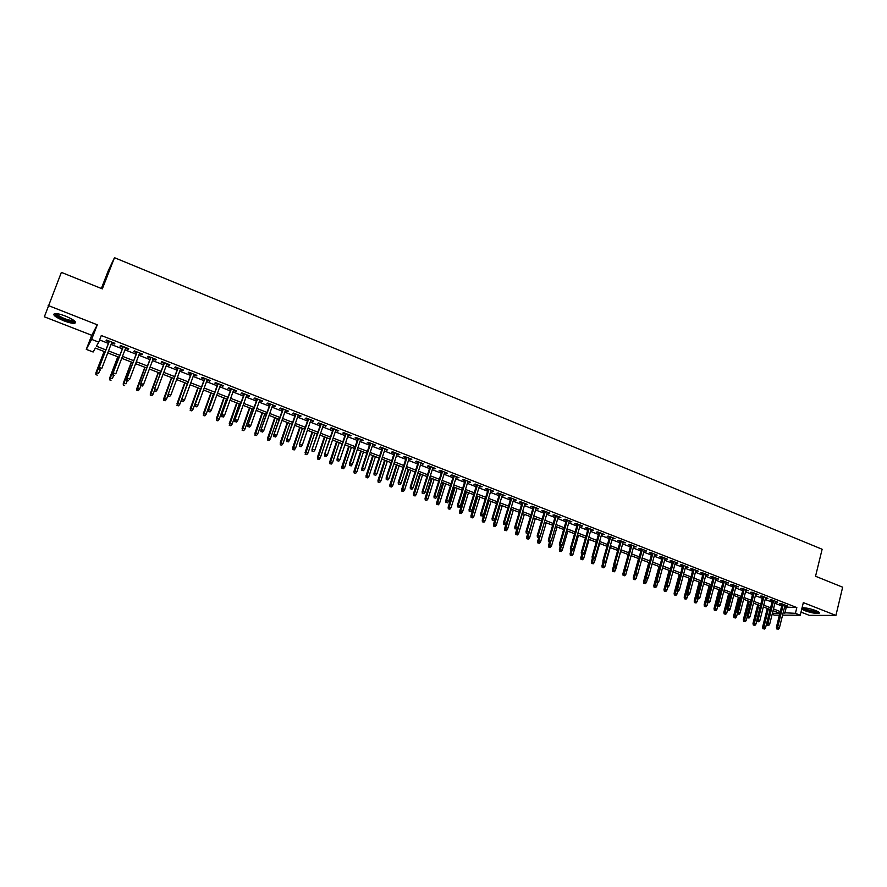 <?xml version="1.0" encoding="UTF-8"?>
<svg xmlns="http://www.w3.org/2000/svg" width="887" height="887" viewBox="0 0 887 887"><rect width="100%" height="100%" fill="white"/><g stroke="black" fill="none" stroke-linecap="round" stroke-linejoin="round"><path stroke-width="1.33" d="M63.731 320.772C68.709 322.657 72.357 323.5 74.685 323.289C77.025 322.158 73.998 319.775 65.616 316.138C60.626 314.242 56.956 313.388 54.617 313.588C52.311 314.763 55.338 317.158 63.731 320.772M801.726 609.147L804.731 610.633C810.962 612.806 815.718 613.704 818.989 613.327C820.098 612.828 819.045 611.919 815.84 610.6C810.252 608.615 805.662 607.684 802.059 607.795M105.154 351.895L95.352 348.092L93.135 352.006L86.283 349.367L91.638 339.377L98.745 342.138L96.417 346.229L105.908 349.91M101.351 288.486L108.369 270.513L114.49 257.696L102.315 288.874L61.369 272.376L44.35 316.803L91.749 335.297L86.283 349.367M801.005 612.108L809.288 615.345L835.92 615.423L803.334 602.606L800.251 615.212L782.567 615.157M779.396 615.157L774.384 615.134L772.156 614.281M114.49 257.696L822.127 549.253L815.541 576.262L842.65 587.194L835.92 615.423M111.629 342.881L114.434 343.979L114.855 343.302L106.473 340.02L106.063 340.708L109.012 341.861M125.544 348.314L128.305 349.389L128.759 348.724L120.432 345.475L119.989 346.152L122.927 347.294M139.37 353.713L142.075 354.767L142.574 354.124L134.303 350.886L133.826 351.551L136.742 352.682M153.096 359.069L155.757 360.111L156.278 359.479L148.062 356.264L147.564 356.907L150.468 358.038M166.734 364.391L169.339 365.411L169.894 364.79L161.733 361.608L161.201 362.229L164.095 363.36M180.272 369.679L182.833 370.677L183.421 370.079L175.316 366.908L174.75 367.517L177.622 368.648M193.721 374.924L196.227 375.911L196.847 375.323L188.798 372.174L188.199 372.773L191.06 373.893M207.081 380.135L209.532 381.1L210.186 380.523L202.192 377.407L201.56 377.984L204.409 379.104M220.342 385.313L222.748 386.255L223.435 385.701L215.497 382.596L214.831 383.162L217.659 384.271M233.514 390.457L235.875 391.378L236.585 390.834L228.702 387.763L228.014 388.306L230.831 389.415M246.597 395.569L248.914 396.467L249.657 395.946L241.829 392.886L241.098 393.418L243.903 394.515M259.592 400.636L261.865 401.523L262.641 401.013L254.857 397.975L254.103 398.496L256.897 399.582M272.497 405.681L274.726 406.545L275.524 406.046L267.807 403.031L267.02 403.541L269.792 404.627M285.326 410.681L287.51 411.535L288.33 411.047L280.658 408.053L279.849 408.541L282.609 409.628M298.054 415.648L300.194 416.491L301.048 416.014L293.431 413.043L292.588 413.519L295.338 414.595M310.705 420.593L312.801 421.414L313.688 420.948L306.115 417.988L305.25 418.464L307.989 419.529M323.278 425.494L326.239 425.849L318.721 422.911L317.823 423.365L320.551 424.429M335.763 430.372L338.701 430.716L331.239 427.8L330.319 428.244L333.024 429.297M348.159 435.207L351.097 435.561L343.668 432.656L342.726 433.089L345.42 434.142M360.477 440.019L363.393 440.362L356.02 437.479L355.055 437.901L357.738 438.943M372.717 444.797L375.622 445.141L368.293 442.28L367.296 442.68L369.968 443.722M384.88 449.543L387.763 449.875L380.49 447.037L379.459 447.425L382.12 448.467M396.955 454.255L399.826 454.587L392.597 451.771L391.555 452.148L394.194 453.179M408.962 458.945L411.812 459.278L404.627 456.472L403.563 456.838L406.191 457.858M420.881 463.591L423.72 463.923L416.591 461.14L415.493 461.495L418.11 462.515M432.734 468.214L435.55 468.547L428.465 465.775L427.346 466.118L429.951 467.139M444.498 472.815L447.314 473.137L440.262 470.387L439.12 470.709L441.715 471.729M456.195 477.383L458.989 477.694L451.993 474.966L450.829 475.277L453.401 476.286M467.815 481.918L470.598 482.229L463.646 479.512L462.449 479.823L465.021 480.821M479.357 486.42L482.129 486.73L475.221 484.036L474.002 484.335L476.563 485.333M490.833 490.899L493.593 491.21L486.719 488.526L485.488 488.815L488.027 489.801M502.23 495.345L504.98 495.656L498.15 492.995L496.897 493.261L499.425 494.259M513.562 499.769L516.289 500.08L509.515 497.43L508.229 497.685L510.746 498.671M524.816 504.16L527.532 504.47L520.791 501.831L519.494 502.086L522 503.062M536.003 508.528L538.708 508.828L532.012 506.211L530.692 506.455L533.187 507.431M547.124 512.874L549.807 513.163L543.154 510.568L541.813 510.801L544.296 511.766M558.167 517.188L560.839 517.476L554.231 514.892L552.867 515.114L555.34 516.079M569.155 521.467L571.816 521.756L565.241 519.194L563.855 519.405L566.316 520.359M580.065 525.725L582.704 526.013L576.173 523.463L574.776 523.663L577.226 524.616M590.908 529.96L593.536 530.249L587.05 527.71L585.62 527.898L588.07 528.852M601.685 534.162L604.302 534.451L597.849 531.934L596.408 532.111L598.836 533.054M612.396 538.342L615.001 538.631L608.593 536.125L607.129 536.291L609.546 537.234M623.04 542.5L625.634 542.777L619.259 540.294L617.773 540.449L620.19 541.392M633.617 546.636L636.201 546.902L629.87 544.43L628.362 544.585L630.768 545.516M644.128 550.738L646.701 551.004L640.414 548.554L638.884 548.687L641.279 549.618M654.584 554.818L657.145 555.085L650.892 552.645L649.351 552.767L651.723 553.699M664.973 558.877L667.523 559.143L661.303 556.703L659.751 556.825L662.112 557.757M675.295 562.901L677.834 563.167L671.659 560.75L670.084 560.861L672.435 561.781M685.562 566.904L688.09 567.17L681.948 564.775L680.351 564.875L682.702 565.795M695.763 570.895L698.28 571.15L692.17 568.767L690.563 568.855L692.902 569.776M705.908 574.854L708.414 575.109L702.338 572.736L700.708 572.825L703.036 573.734M715.986 578.79L718.481 579.034L712.449 576.683L710.797 576.761L713.115 577.659M726.009 582.692L728.493 582.947L722.495 580.608L720.832 580.675L723.138 581.573M735.977 586.584L738.439 586.839L732.474 584.511L730.799 584.566L733.094 585.464M745.878 590.454L748.329 590.698L742.408 588.38L740.712 588.436L742.996 589.323M755.724 594.29L758.163 594.534L752.276 592.239L750.568 592.283L752.841 593.17M765.514 598.115L767.942 598.359L762.088 596.064L760.359 596.108L762.632 596.984M775.249 601.918L777.666 602.151L771.834 599.878L770.104 599.9L772.355 600.787M784.585 607.03L796.836 607.584L101.306 335.519L98.745 342.138M99.588 339.954L108.425 343.402M111.03 344.411L122.339 348.824M124.967 349.844L136.166 354.212M138.793 355.243L149.892 359.568M152.531 360.599L163.518 364.879M166.168 365.91L177.056 370.156M179.717 371.187L190.505 375.401M193.166 376.443L203.855 380.612M206.527 381.643L217.115 385.778M219.799 386.821L230.287 390.912M232.971 391.954L243.371 396.012M246.065 397.066L256.365 401.079M259.059 402.133L269.271 406.113M271.976 407.166L282.088 411.113M284.805 412.167L294.828 416.07M297.544 417.134L307.479 421.003M310.206 422.068L320.041 425.904M322.779 426.969L332.525 430.772M335.264 431.836L344.921 435.606M347.671 436.681L357.239 440.407M359.989 441.482L369.48 445.185M372.241 446.261L381.643 449.92M384.404 450.995L393.717 454.632M396.489 455.707L405.725 459.311M408.486 460.386L417.644 463.956M420.416 465.043L429.485 468.58M432.268 469.666L441.26 473.17M444.043 474.257L452.958 477.727M455.741 478.814L464.577 482.262M467.371 483.348L476.119 486.763M478.925 487.85L487.595 491.232M490.4 492.329L498.993 495.678M501.798 496.775L510.324 500.091M513.13 501.188L521.578 504.481M524.394 505.579L532.765 508.839M535.582 509.947L543.886 513.174M546.702 514.283L554.929 517.487M557.757 518.585L565.906 521.767M568.744 522.875L576.816 526.024M579.654 527.122L587.671 530.249M590.509 531.357L598.448 534.451M601.286 535.56L609.158 538.631M611.997 539.74L619.802 542.777M622.652 543.886L630.38 546.902M633.229 548.011L640.902 551.004M643.751 552.113L651.346 555.074M654.207 556.193L661.735 559.132M664.596 560.24L672.069 563.156M674.929 564.276L682.336 567.159M685.196 568.279L692.536 571.139M695.408 572.259L702.681 575.086M705.553 576.206L712.76 579.023M715.632 580.142L722.783 582.925M725.666 584.056L732.751 586.817M735.633 587.937L742.652 590.675M745.535 591.795L752.498 594.512M755.38 595.643L762.288 598.337M765.171 599.457L772.023 602.129M774.905 603.249L781.702 605.899M784.917 605.688L787.323 605.932L781.536 603.67L779.784 603.681L782.035 604.557M91.749 335.297L97.304 324.808L48.153 305.472M97.304 324.808L91.638 339.377M796.836 607.584L795.417 613.327L800.251 615.212M772.4 613.316L779.85 613.327L773.054 610.666M762.909 628.65L764.539 629.027L762.909 628.65L762.62 627.031L765.559 627.708L770.116 609.524L763.308 606.885M760.414 605.766L753.495 603.082M750.613 601.963L743.628 599.268M740.745 598.148L733.704 595.421M730.821 594.301L723.714 591.551M720.832 590.432L713.669 587.66M710.797 586.54L703.568 583.746M700.697 582.626L693.401 579.799M690.529 578.69L683.178 575.84M680.307 574.732L672.889 571.86M670.018 570.74L662.534 567.846M659.673 566.738L652.122 563.81M649.262 562.702L641.645 559.752M638.784 558.644L631.112 555.672M628.251 554.563L620.501 551.559M617.651 550.45L609.835 547.423M606.985 546.325L599.102 543.265M596.252 542.168L588.292 539.085M585.453 537.977L577.426 534.872M574.588 533.763L566.494 530.637M563.655 529.528L555.484 526.368M552.645 525.27L544.407 522.077M541.58 520.979L533.264 517.764M530.437 516.666L522.055 513.418M519.228 512.32L510.768 509.038M507.952 507.952L499.414 504.648M496.598 503.55L487.983 500.213M485.167 499.126L476.485 495.755M473.68 494.669L464.91 491.276M462.105 490.189L453.257 486.763M450.463 485.677L441.526 482.218M438.743 481.142L429.729 477.649M426.946 476.563L417.855 473.048M415.072 471.973L405.902 468.414M403.119 467.338L393.872 463.757M391.1 462.681L381.754 459.056M378.993 457.991L369.569 454.332M366.808 453.268L357.295 449.587M354.545 448.512L344.943 444.797M342.194 443.733L332.514 439.985M329.764 438.921L319.996 435.129M317.258 434.076L307.401 430.25M304.662 429.186L294.717 425.339M291.989 424.274L281.944 420.383M279.228 419.329L269.083 415.404M266.377 414.351L256.143 410.393M253.438 409.339L243.116 405.348M240.41 404.295L229.988 400.259M227.305 399.217L216.783 395.147M214.1 394.105L203.489 389.992M200.806 388.95L190.095 384.803M187.423 383.772L176.613 379.581M173.952 378.549L163.031 374.314M160.381 373.294L149.36 369.025M146.721 367.994L135.589 363.681M132.961 362.661L121.73 358.315M119.102 357.295L107.77 352.904M783.177 612.695L795.417 613.327M108.524 350.93L119.856 355.321M122.484 356.341L133.704 360.699M136.332 361.719L147.453 366.032M150.103 367.063L161.112 371.331M163.762 372.363L174.672 376.598M177.333 377.629L188.144 381.82M190.805 382.851L201.515 387.009M204.187 388.051L214.809 392.165M217.481 393.207L228.003 397.287M230.687 398.33L241.109 402.365M243.803 403.419L254.125 407.421M256.82 408.475L267.054 412.433M269.759 413.486L279.893 417.422M282.609 418.476L292.643 422.367M295.371 423.432L305.316 427.29M308.044 428.343L317.912 432.169M320.639 433.233L330.407 437.025M333.157 438.089L342.837 441.837M345.575 442.912L355.177 446.627M357.927 447.702L367.429 451.383M370.189 452.459L379.614 456.106M382.375 457.182L391.71 460.808M394.482 461.883L403.729 465.475M406.501 466.551L415.67 470.099M418.453 471.185L427.534 474.711M430.317 475.787L439.331 479.279M442.114 480.366L451.039 483.825M453.834 484.912L462.681 488.349M465.475 489.424L474.246 492.828M477.051 493.915L485.732 497.285M488.549 498.383L497.152 501.72M499.969 502.807L508.506 506.122M511.322 507.22L519.771 510.502M522.598 511.588L530.98 514.848M533.808 515.946L542.112 519.161M544.94 520.259L553.178 523.463M556.016 524.561L564.176 527.721M567.015 528.829L575.109 531.967M577.947 533.065L585.963 536.18M588.813 537.278L596.763 540.371M599.601 541.469L607.484 544.529M610.334 545.638L618.15 548.665M621 549.774L628.75 552.778M631.599 553.887L639.283 556.87M642.144 557.978L649.75 560.928M652.61 562.036L660.15 564.964M663.021 566.072L670.494 568.977M673.366 570.086L680.772 572.969M683.644 574.077L690.995 576.927M693.867 578.047L701.151 580.874M704.034 581.994L711.252 584.788M714.135 585.908L721.286 588.691M724.169 589.8L731.265 592.56M734.148 593.68L741.188 596.408M744.071 597.528L751.045 600.233M753.939 601.353L760.846 604.036M763.74 605.156L770.592 607.817M773.486 608.937L780.283 611.575M786.192 607.65L784.784 613.327M785.727 605.3L785.56 605.943M776.081 601.53L775.914 602.173M766.368 597.738L766.213 598.392M756.611 593.935L756.445 594.578M746.799 590.099L746.632 590.742M736.92 586.24L736.753 586.895M726.985 582.36L726.819 583.014M716.995 578.457L716.829 579.111M706.95 574.532L706.773 575.186M696.838 570.585L696.661 571.239M686.66 566.616L686.483 567.27M676.426 562.613L676.249 563.278M666.137 558.599L665.949 559.253M655.77 554.552L655.593 555.207M645.359 550.483L645.171 551.137M634.87 546.381L634.693 547.046M624.326 542.267L624.138 542.933M613.715 538.121L613.527 538.786M603.038 533.952L602.85 534.617M592.294 529.761L592.106 530.426M581.484 525.536L581.295 526.213M570.607 521.29L570.408 521.966M559.664 517.01L559.464 517.686M548.654 512.719L548.454 513.385M537.566 508.384L537.367 509.06M526.423 504.027L526.224 504.714M515.203 499.647L514.992 500.335M503.916 495.245L503.705 495.922M492.551 490.799L492.34 491.487M481.109 486.342L480.898 487.018M469.6 481.841L469.389 482.528M458.025 477.317L457.814 478.004M446.372 472.771L446.15 473.458M434.641 468.192L434.419 468.879M422.833 463.579L422.611 464.267M410.947 458.934L410.725 459.632M398.995 454.266L398.762 454.964M386.954 449.565L386.721 450.263M374.835 444.83L374.602 445.529M362.639 440.063L362.406 440.772M350.365 435.273L350.132 435.983M338.014 430.45L337.77 431.149M325.573 425.594L325.329 426.292M313.044 420.704L312.801 421.414M300.438 415.781L300.194 416.491M287.754 410.825L287.51 411.535M274.981 405.836L274.726 406.545M262.12 400.813L261.865 401.523M249.169 395.757L248.914 396.467M236.13 390.657L235.875 391.378M223.014 385.535L222.748 386.255M209.798 380.379L209.532 381.1M196.493 375.179L196.227 375.911M183.099 369.946L182.833 370.677M169.605 364.679L169.339 365.411M156.023 359.379L155.757 360.111M142.352 354.035L142.075 354.767M128.582 348.658L128.305 349.389M114.711 343.247L114.434 343.979M782.19 603.925L776.391 627.264L777.655 627.286L783.343 604.369M777.389 628.927L778.354 629.304L777.389 628.927L777.655 627.286L779.396 627.952L785.073 605.045M776.391 627.264L776.679 628.916M778.354 629.304L779.396 627.952M763.585 628.661L768.397 608.859M762.62 627.031L767.288 608.427M765.559 627.708L764.539 629.027M818.402 611.819C816.306 612.595 812.071 611.897 805.684 609.746L802.524 607.75M803.489 607.761L806.172 609.181C811.073 610.899 814.865 611.62 817.537 611.343M801.959 608.227L804.975 609.746C811.173 611.908 815.896 612.795 819.144 612.407L819.178 612.396M74.63 320.994L74.464 321.338C73.2 323.001 59.895 318.477 56.424 315.207L55.604 313.543M56.48 313.61L57.322 314.719C62.711 318.333 68.066 320.307 73.366 320.65L73.954 320.451M55.149 314.874C61.846 319.353 68.465 321.804 75.029 322.225L75.572 322.081M772.522 600.144L766.656 623.539L767.909 623.561L773.652 600.588M767.643 625.202L768.63 625.579L767.643 625.202L767.909 623.561L769.672 624.226L775.404 601.275M766.656 623.539L766.956 625.191M768.63 625.579L769.672 624.226M762.787 596.341L756.877 619.791L758.119 619.802L763.918 596.785M757.853 621.454L758.84 621.831L757.853 621.454L758.119 619.802L759.882 620.479L765.681 597.472M756.877 619.791L757.165 621.454M758.84 621.831L759.882 620.479M753.008 592.527L747.031 616.033L748.262 616.033L754.127 592.959M747.996 617.696L748.994 618.073L747.996 617.696L748.262 616.033L750.036 616.709L755.89 593.647M747.031 616.033L747.32 617.685M748.994 618.073L750.036 616.709M743.162 588.68L737.13 612.241L738.35 612.241L744.271 589.112M738.095 613.904L739.082 614.281L738.095 613.904L738.35 612.241L740.135 612.917L746.045 589.8M737.13 612.241L737.419 613.904M739.082 614.281L740.135 612.917M753.296 624.991L754.926 625.368L753.296 624.991L753.008 623.361L755.957 624.038L756.944 620.157M753.961 625.002L758.828 605.156M753.008 623.361L757.72 604.723M755.957 624.038L754.926 625.368M743.628 621.31L745.268 621.687L743.628 621.31L743.35 619.68L746.3 620.357L747.176 616.875M744.293 621.321L749.205 601.419M743.35 619.68L748.107 600.998M746.3 620.357L745.268 621.687M733.904 617.607L735.545 617.984L733.904 617.607L733.638 615.977L736.576 616.653L737.363 613.593M734.569 617.607L739.514 597.672M733.638 615.977L738.439 597.25M736.576 616.653L735.545 617.984M724.125 613.882L725.766 614.259L724.125 613.882L723.859 612.252L726.797 612.917L727.528 610.123M724.779 613.882L729.779 593.891M723.859 612.252L728.715 593.481M726.797 612.917L725.766 614.259M733.261 584.81L727.174 608.427L728.382 608.415L734.358 585.243M728.116 610.09L729.114 610.467L728.116 610.09L728.382 608.415L730.178 609.103L736.143 585.941M727.174 608.427L727.451 610.09M729.114 610.467L730.178 609.103M714.29 610.134L715.931 610.511L714.29 610.134L714.035 608.504L716.973 609.169L717.705 606.364M714.944 610.134L719.978 590.099M714.035 608.504L718.925 589.689M716.973 609.169L715.931 610.511M723.304 580.93L717.151 604.59L718.348 604.579L724.38 581.34M718.093 606.253L719.091 606.641L718.093 606.253L718.348 604.579L720.155 605.267L726.187 582.049M717.151 604.59L717.428 606.253M719.091 606.641L720.155 605.267M704.4 606.375L706.041 606.741L704.4 606.375L704.145 604.734L707.083 605.4L707.815 602.583M705.043 606.364L710.121 586.285M704.145 604.734L709.09 585.875M707.083 605.4L706.041 606.741M713.292 577.016L707.072 600.732L708.258 600.71L714.357 577.426M708.003 602.395L709.012 602.783L708.003 602.395L708.258 600.71L710.077 601.408L716.164 578.136M707.072 600.732L707.349 602.406M709.012 602.783L710.077 601.408M694.454 602.583L696.084 602.949L694.454 602.583L694.199 600.942L697.138 601.608L697.881 598.78M695.086 602.572L700.22 582.437M694.199 600.942L699.189 582.049M697.138 601.608L696.084 602.949M703.214 573.08L696.938 596.851L698.102 596.829L704.256 573.49M697.847 598.514L698.867 598.902L697.847 598.514L698.102 596.829L699.943 597.528L706.085 574.199M696.938 596.851L697.204 598.525M698.867 598.902L699.943 597.528M684.442 598.769L686.072 599.135L684.442 598.769L684.187 597.128L687.126 597.794L687.88 594.955M685.074 598.758L690.241 578.579M684.187 597.128L689.232 578.191M687.126 597.794L686.072 599.135M693.08 569.121L686.738 592.948L687.891 592.915L694.111 569.521M687.636 594.612L688.667 595L687.636 594.612L687.891 592.915L689.742 593.625L695.94 570.241M686.738 592.948L686.993 594.623M688.667 595L689.742 593.625M674.375 594.933L676.005 595.299L674.375 594.933L674.131 593.281L677.058 593.946L677.823 591.086M674.996 594.922L680.218 574.698M674.131 593.281L679.22 574.31M677.058 593.946L676.005 595.299M682.879 565.13L676.482 589.012L677.624 588.979L683.899 565.529M677.369 590.675L678.4 591.075L677.369 590.675L677.624 588.979L679.475 589.689L685.74 566.25M676.482 589.012L676.737 590.698M678.4 591.075L679.475 589.689M664.252 591.075L665.882 591.441L664.252 591.075L663.997 589.423L666.935 590.088L667.734 587.139M664.862 591.052L666.192 585.353M663.997 589.423L669.142 570.408M666.935 590.088L665.882 591.441M672.612 561.127L666.148 585.065L667.29 585.021L673.621 561.515M667.035 586.728L668.066 587.127L667.035 586.728L667.29 585.021L669.153 585.742L675.473 562.247M666.148 585.065L666.403 586.75M668.066 587.127L669.153 585.742M654.063 587.194L655.693 587.56L654.063 587.194L653.819 585.542L656.757 586.196L657.577 583.147M654.673 587.172L655.892 581.905M653.819 585.542L659.008 566.471M656.757 586.196L655.693 587.56M662.29 557.091L655.77 581.085L656.89 581.04L663.288 557.479M656.635 582.748L657.677 583.147L656.635 582.748L656.89 581.04L658.764 581.761L665.15 558.211M655.77 581.085L656.014 582.781M657.677 583.147L658.764 581.761M643.807 583.291L645.437 583.657L643.807 583.291L643.574 581.639L646.501 582.293L647.443 578.867M644.417 583.269L645.514 578.446M643.574 581.639L648.807 562.524M646.501 582.293L645.437 583.657M651.912 553.044L645.315 577.093L646.423 577.038L652.887 553.421M646.179 578.745L647.222 579.156L646.179 578.745L646.423 577.038L648.308 577.759L654.761 554.153M645.315 577.093L645.559 578.779M647.222 579.156L648.308 577.759M633.506 579.366L635.125 579.732L633.506 579.366L633.274 577.703L636.201 578.357L637.298 574.366M634.094 579.333L635.125 574.787M633.274 577.703L638.562 558.555M636.201 578.357L635.125 579.732M641.456 548.964L634.804 573.069L635.901 573.002L642.432 549.341M635.646 574.721L636.711 575.131L635.646 574.721L635.901 573.002L637.797 573.734L644.317 550.073M634.804 573.069L635.048 574.754M636.711 575.131L637.797 573.734M623.129 575.419L624.758 575.785L623.129 575.419L622.907 573.756L625.834 574.41L627.098 569.831M623.716 575.386L624.758 570.818M622.907 573.756L628.24 554.552M625.834 574.41L624.758 575.785M630.945 544.851L624.226 569.022L625.313 568.944L631.899 545.228M625.058 570.674L626.122 571.084L625.058 570.674L625.313 568.944L627.22 569.676L633.806 545.971M624.226 569.022L624.459 570.707M626.122 571.084L627.22 569.676M612.695 571.439L614.325 571.805L612.695 571.439L612.473 569.776L615.401 570.43L620.656 551.614M613.272 571.405L614.314 566.837M612.473 569.776L613.66 565.518M615.401 570.43L614.325 571.805M620.379 540.726L613.593 564.941L614.658 564.864L621.31 541.092M614.403 566.605L615.478 567.004L614.403 566.605L614.658 564.864L616.576 565.607L623.217 541.835M613.593 564.941L613.815 566.638M615.478 567.004L616.576 565.607M602.195 567.447L603.825 567.802L602.195 567.447L601.985 565.773L604.901 566.427L610.212 547.578M602.772 567.403L603.825 562.824M601.985 565.773L603.038 562.025M604.901 566.427L603.825 567.802M609.735 536.568L602.883 560.839L603.936 560.761L610.655 536.934M603.692 562.502L604.768 562.912L603.692 562.502L603.936 560.761L605.865 561.504L612.584 537.677M602.883 560.839L603.105 562.546M604.768 562.912L605.865 561.504M591.64 563.422L593.259 563.788L591.64 563.422L591.429 561.748L594.345 562.402L599.712 543.498M592.206 563.378L593.259 558.777M591.429 561.748L592.361 558.444L593.98 558.788L592.328 558.422L592.106 556.714L599.024 532.388M594.345 562.402L593.259 563.788M592.106 556.714L593.148 556.626L599.934 532.743M592.904 558.378L593.148 556.626L595.088 557.38L601.874 533.497M593.98 558.788L595.088 557.38M581.018 559.375L582.637 559.73L581.018 559.375L580.808 557.701L583.724 558.344L589.134 539.407M581.573 559.331L582.648 554.685M580.808 557.701L581.75 554.386M583.724 558.344L582.637 559.73M588.258 528.186L581.262 552.568L582.293 552.468L589.145 528.53M582.049 554.22L583.136 554.641L582.049 554.22L582.293 552.468L584.245 553.222L591.097 529.295M581.262 552.568L581.484 554.275M583.136 554.641L584.245 553.222M570.33 555.306L571.949 555.661L570.33 555.306L570.119 553.621L573.035 554.264L578.501 535.282M570.873 555.251L571.982 550.494M570.119 553.621L571.084 550.295M573.035 554.264L571.949 555.661M577.415 523.951L570.363 548.399L571.372 548.288L578.291 524.295M571.128 550.051L572.226 550.472L571.128 550.051L571.372 548.288L573.335 549.042L580.253 525.06M570.363 548.399L570.574 550.106M572.226 550.472L573.335 549.042M559.575 551.204L561.194 551.57L559.575 551.204L559.364 549.53L562.28 550.173L567.802 531.147M560.107 551.16L561.271 546.237M559.364 549.53L560.34 546.192M562.28 550.173L561.194 551.57M566.516 519.693L559.387 544.197L560.373 544.086L567.37 520.026M560.14 545.849L561.238 546.27L560.14 545.849L560.373 544.086L562.358 544.84L569.343 520.791M559.387 544.197L559.586 545.904M561.238 546.27L562.358 544.84M548.754 547.091L550.372 547.445L548.754 547.091L548.554 545.405L551.47 546.037L557.047 526.967M549.286 547.035L550.627 541.491M548.554 545.405L549.53 542.057M551.47 546.037L550.372 547.445M555.539 515.402L548.343 539.961L549.319 539.85L556.382 515.735M549.086 541.613L550.195 542.046L549.086 541.613L549.319 539.85L551.315 540.615L558.366 516.511M548.343 539.961L548.543 541.68M550.195 542.046L551.315 540.615M537.866 542.944L539.484 543.299L537.866 542.944L537.677 541.258L540.582 541.89L546.215 522.776M538.387 542.877L539.928 536.702M537.677 541.258L538.675 537.844M540.582 541.89L539.484 543.299M544.496 511.089L537.223 535.715L538.187 535.582L545.328 511.411M537.954 537.367L539.074 537.788L537.954 537.367L538.187 535.582L540.205 536.358L547.323 512.198M537.223 535.715L537.422 537.433M539.074 537.788L540.205 536.358M526.911 538.775L528.53 539.119L526.911 538.775L526.723 537.078L529.628 537.71L535.316 518.551M527.421 538.708L533.342 517.786M526.723 537.078L527.776 533.519M529.628 537.71L528.53 539.119M533.386 506.754L526.046 531.424L526.989 531.291L534.196 507.065M526.756 533.076L527.887 533.508L526.756 533.076L526.989 531.291L529.018 532.067L536.203 507.852M526.046 531.424L526.235 533.154M527.887 533.508L529.018 532.067M515.89 534.573L517.498 534.928L515.89 534.573L515.702 532.876L518.618 533.508L524.35 514.305M516.4 534.506L522.365 513.54M515.702 532.876L516.921 528.829M518.618 533.508L517.498 534.928M522.21 502.386L514.793 527.122L515.724 526.978L522.997 502.696M515.491 528.774L516.622 529.206L515.491 528.774L515.724 526.978L517.753 527.754L525.026 503.483M514.793 527.122L514.97 528.852M516.622 529.206L517.753 527.754M510.956 497.995L503.461 522.787L504.381 522.643L511.732 498.294M504.16 524.439L505.291 524.871L504.16 524.439L504.381 522.643L506.433 523.419L513.773 499.093M503.461 522.787L503.65 524.516M505.291 524.871L506.433 523.419M499.636 493.571L492.074 518.418L492.972 518.263L500.39 493.871M492.74 520.07L493.893 520.514L492.74 520.07L492.972 518.263L495.035 519.05L502.441 494.669M492.074 518.418L492.241 520.159M493.893 520.514L495.035 519.05M504.803 530.348L506.41 530.703L504.803 530.348L504.625 528.652L507.53 529.284L513.318 510.036M505.302 530.271L511.322 509.26M504.625 528.652L506.056 523.895M507.53 529.284L506.41 530.703M493.638 526.102L495.245 526.446L493.638 526.102L493.471 524.394L496.365 525.026L502.219 505.734M494.126 526.024L500.213 504.958M493.471 524.394L499.47 504.659M496.365 525.026L495.245 526.446M482.406 521.822L484.025 522.166L482.406 521.822L482.251 520.115L485.145 520.747L491.054 501.41M482.894 521.744L489.036 500.623M482.251 520.115L488.305 500.335M485.145 520.747L484.025 522.166M488.238 489.125L480.599 514.028L481.486 513.872L488.981 489.413M481.264 515.68L482.417 516.123L481.264 515.68L481.486 513.872L483.559 514.66L491.043 490.212M480.599 514.028L480.765 515.768M482.417 516.123L483.559 514.66M471.108 517.52L472.716 517.864L471.108 517.52L470.953 515.813L473.846 516.434L479.812 497.053M471.585 517.431L477.783 496.265M470.953 515.813L477.062 495.988M473.846 516.434L472.716 517.864M476.774 484.646L469.057 509.615L469.933 509.437L477.505 484.923M469.7 511.256L470.864 511.699L469.7 511.256L469.933 509.437L472.017 510.236L479.568 485.732M469.057 509.615L469.223 511.355M470.864 511.699L472.017 510.236M459.743 513.185L461.351 513.529L459.743 513.185L459.588 511.477L462.482 512.098L468.502 492.673M460.209 513.096L466.462 491.875M459.588 511.477L465.764 491.609M462.482 512.098L461.351 513.529M465.231 480.133L457.437 505.169L458.291 504.991L465.941 480.41M458.069 506.81L459.233 507.253L458.069 506.81L458.291 504.991L460.397 505.79L468.026 481.231M457.437 505.169L457.592 506.909M459.233 507.253L460.397 505.79M448.301 508.828L449.909 509.171L448.301 508.828L448.157 507.12L451.039 507.73L457.127 488.26M448.755 508.739L455.064 487.462M448.157 507.12L454.388 487.196M451.039 507.73L449.909 509.171M453.623 475.598L445.751 500.689L446.582 500.501L454.31 475.864M446.361 502.33L447.536 502.785L446.361 502.33L446.582 500.501L448.7 501.31L456.406 476.685M445.751 500.689L445.906 502.441M447.536 502.785L448.7 501.31M436.792 504.448L438.389 504.792L436.792 504.448L436.648 502.729L439.531 503.339L445.673 483.825M437.236 504.348L443.6 483.027M436.648 502.729L442.935 482.761M439.531 503.339L438.389 504.792M441.937 471.03L433.987 496.188L434.807 495.988L442.602 471.296M434.586 497.829L435.761 498.283L434.586 497.829L434.807 495.988L436.925 496.809L444.72 472.128M433.987 496.188L434.131 497.94M435.761 498.283L436.925 496.809M425.206 500.035L426.802 500.368L425.206 500.035L425.061 498.317L427.944 498.926L434.153 479.357M425.638 499.935L432.069 478.548M425.061 498.317L431.415 478.304M427.944 498.926L426.802 500.368M430.173 466.44L422.145 491.653L422.944 491.453L430.827 466.695M422.722 493.294L423.919 493.749L422.722 493.294L422.944 491.453L425.084 492.263L432.945 467.527M422.145 491.653L422.279 493.405M423.919 493.749L425.084 492.263M413.542 495.589L415.138 495.933L413.542 495.589L413.409 493.871L416.291 494.48L422.556 474.867M413.974 495.489L420.46 474.057M413.409 493.871L419.828 473.813M416.291 494.48L415.138 495.933M418.331 461.817L410.226 487.085L411.003 486.874L418.963 462.06M410.792 488.726L411.989 489.192L410.792 488.726L411.003 486.874L413.165 487.706L421.103 462.903M410.226 487.085L410.359 488.848M411.989 489.192L413.165 487.706M401.811 491.121L403.408 491.465L401.811 491.121L401.678 489.402L404.561 490.001L410.881 470.343M402.221 491.01L408.774 469.522M401.678 489.402L408.164 469.29M404.561 490.001L403.408 491.465M406.412 457.16L398.219 482.495L398.995 482.273L407.033 457.404M398.773 484.136L399.982 484.59L398.773 484.136L398.995 482.273L401.157 483.105L409.184 458.246M398.219 482.495L398.352 484.258M399.982 484.59L401.157 483.105M389.992 486.63L391.588 486.963L389.992 486.63L389.881 484.901L392.753 485.499L399.139 465.797M390.402 486.508L397.01 464.965M389.881 484.901L396.422 464.744M392.753 485.499L391.588 486.963M394.416 452.481L386.144 477.871L386.898 477.649L395.014 452.714M386.688 479.512L387.896 479.978L386.688 479.512L386.898 477.649L389.083 478.481L397.188 453.556M386.144 477.871L386.266 479.634M387.896 479.978L389.083 478.481M378.106 482.096L379.703 482.428L378.106 482.096L377.995 480.366L380.867 480.965L387.32 461.218M378.516 481.974L385.18 460.386M377.995 480.366L384.603 460.165M380.867 480.965L379.703 482.428M382.352 447.769L373.992 473.214L374.724 472.982L382.929 447.99M374.514 474.855L375.733 475.321L374.514 474.855L374.724 472.982L376.92 473.824L385.102 448.844M373.992 473.214L374.103 474.988M375.733 475.321L376.92 473.824M366.154 477.539L367.739 477.871L366.154 477.539L366.043 475.809L368.903 476.408L375.423 456.605M366.542 477.417L373.272 455.774M366.043 475.809L372.717 455.552M368.903 476.408L367.739 477.871M370.201 443.023L361.763 468.536L362.473 468.292L370.755 443.234M362.262 470.165L363.493 470.642L362.262 470.165L362.473 468.292L364.679 469.134L372.95 444.099M361.763 468.536L361.863 470.31M363.493 470.642L364.679 469.134M354.113 472.959L355.698 473.292L354.113 472.959L354.013 471.219L356.873 471.817L363.448 451.971M354.49 472.826L361.286 451.128M354.013 471.219L360.743 450.918M356.873 471.817L355.698 473.292M357.971 438.245L349.445 463.823L350.132 463.568L358.503 438.455M349.933 465.453L351.163 465.93L349.933 465.453L350.132 463.568L352.361 464.422L360.71 439.32M349.445 463.823L349.545 465.597M351.163 465.93L352.361 464.422M341.994 468.347L343.579 468.669L341.994 468.347L341.894 466.606L344.755 467.194L351.396 447.292M342.36 468.203L349.223 446.449M341.894 466.606L348.702 446.25M344.755 467.194L343.579 468.669M345.653 433.433L337.049 459.078L346.174 433.632M337.515 460.708L338.756 461.185L337.515 460.708L337.714 458.812L339.965 459.666L348.391 434.508M337.049 459.078L337.138 460.852M338.756 461.185L339.965 459.666M329.798 463.701L331.383 464.023L329.798 463.701L329.709 461.95L332.558 462.537L339.266 442.602M330.152 463.557L337.071 441.748M329.709 461.95L336.583 441.56M332.558 462.537L331.383 464.023M333.268 428.598L324.564 454.299L333.756 428.787M325.019 455.929L326.272 456.406L325.019 455.929L325.219 454.022L327.48 454.887L335.996 429.663M324.564 454.299L324.653 456.073M326.272 456.406L327.48 454.887M317.524 459.022L319.098 459.344L317.524 459.022L317.435 457.271L320.285 457.858L327.059 437.868M317.868 458.878L324.853 437.014M317.435 457.271L324.376 436.825M320.285 457.858L319.098 459.344M320.784 423.72L312.002 449.487L321.26 423.908M312.435 451.117L313.699 451.594L312.435 451.117L312.634 449.21L314.907 450.075L323.511 424.784M312.002 449.487L312.08 451.272M313.699 451.594L314.907 450.075M305.161 454.321L306.747 454.643L305.161 454.321L305.705 452.292L307.933 453.146L314.774 433.111M305.505 454.166L312.557 432.246M305.084 452.57L312.102 432.069M307.933 453.146L306.747 454.643M308.232 418.819L299.351 444.642L308.687 418.997M299.773 446.272L301.048 446.76L299.773 446.272L299.972 444.354L302.256 445.23L310.949 419.884M299.351 444.642L299.429 446.438M301.048 446.76L302.256 445.23M292.732 449.576L294.307 449.897L292.732 449.576L293.253 447.547L295.493 448.401L302.412 428.321M293.054 449.421L300.172 427.445M292.655 447.824L299.739 427.279M295.493 448.401L294.307 449.897M295.593 413.885L286.623 439.775L296.014 414.052M287.022 441.393L288.308 441.881L287.022 441.393L287.222 439.475L289.517 440.351L298.309 414.939M286.623 439.775L286.689 441.56M288.308 441.881L289.517 440.351M280.214 444.808L281.789 445.13L280.214 444.808L280.713 442.768L282.975 443.633L289.96 423.498M280.525 444.653L287.71 422.622M280.148 443.056L287.299 422.456M282.975 443.633L281.789 445.13M282.864 408.907L273.806 434.863L283.275 409.073M274.183 436.493L275.48 436.981L274.183 436.493L274.382 434.552L276.7 435.439L285.57 409.971M273.806 434.863L273.872 436.659M275.48 436.981L276.7 435.439M267.608 440.007L269.182 440.329L267.608 440.007L268.107 437.956L270.38 438.821L277.431 418.642M267.918 439.852L275.158 417.766M267.552 438.256L274.77 417.611M270.38 438.821L269.182 440.329M270.047 403.907L260.9 429.929L270.435 404.062M261.266 431.548L262.563 432.036L261.266 431.548L261.454 429.607L263.794 430.494L272.752 404.96M260.9 429.929L260.955 431.725M262.563 432.036L263.794 430.494M254.924 435.184L256.487 435.495L254.924 435.184L255.401 433.111L257.696 433.987L264.814 413.752M255.223 435.007L262.53 412.865M254.868 433.421L262.164 412.721M257.696 433.987L256.487 435.495M257.152 398.873L247.916 424.951L257.518 399.006M248.26 426.569L249.557 427.068L248.26 426.569L248.449 424.618L250.788 425.527L259.847 399.926M247.916 424.951L247.961 426.747M249.557 427.068L250.788 425.527M242.151 430.317L243.714 430.627L242.151 430.317L242.617 428.233L244.934 429.108L252.119 408.829M242.439 430.14L249.824 407.942M242.107 428.554L249.469 407.809M244.934 429.108L243.714 430.627M244.169 393.795L234.833 419.95L244.502 393.928M235.155 421.558L236.474 422.068L235.155 421.558L235.343 419.606L237.705 420.516L246.852 394.848M234.833 419.95L234.878 421.746M236.474 422.068L237.705 420.516M229.301 425.427L230.864 425.738L229.301 425.427L229.755 423.321L232.072 424.208L239.335 403.884M229.567 425.239L237.029 402.986M229.256 423.653L236.696 402.853M232.072 424.208L230.864 425.738M231.086 388.694L221.661 414.905L231.407 388.816M221.972 416.513L223.291 417.023L221.972 416.513L222.149 414.551L224.533 415.46L233.769 389.737M221.661 414.905L221.695 416.713M223.291 417.023L224.533 415.46M216.361 420.493L217.914 420.804L216.361 420.493L216.794 418.387L219.133 419.274L226.473 398.895M216.616 420.305L224.145 397.997M216.328 418.719L223.834 397.875M219.133 419.274L217.914 420.804M217.925 383.55L208.401 409.827L218.224 383.661M208.689 411.435L210.019 411.945L208.689 411.435L208.866 409.472L211.272 410.382L220.597 384.592M208.401 409.827L208.434 411.635M210.019 411.945L211.272 410.382M203.334 415.537L204.886 415.837L203.334 415.537L203.755 413.409L206.106 414.307L213.512 393.872M203.578 415.338L211.173 392.974M203.3 413.752L210.895 392.863M206.106 414.307L204.886 415.837M204.675 378.372L195.051 404.716L204.941 378.483M195.317 406.324L196.659 406.834L195.317 406.324L195.495 404.35L197.912 405.27L207.336 379.414M195.051 404.716L195.073 406.534M196.659 406.834L197.912 405.27M190.217 410.537L191.769 410.836L190.217 410.537L190.627 408.397L193 409.306L200.473 388.828M190.45 410.337L198.123 387.907M190.195 408.763L197.856 387.807M193 409.306L191.769 410.836M191.326 373.161L181.613 399.571L191.57 373.261M181.857 401.179L183.21 401.689L181.857 401.179L182.035 399.194L184.463 400.126L193.987 374.203M181.613 399.571L181.624 401.39M183.21 401.689L184.463 400.126M177.012 405.503L178.564 405.814L177.012 405.503L177.411 403.363L179.795 404.272L187.345 383.738M177.234 405.304L184.973 382.818M177.001 403.729L184.74 382.729M179.795 404.272L178.564 405.814M177.888 367.917L168.075 394.393L178.11 368.005M168.297 395.99L169.661 396.511L168.297 395.99L168.475 393.994L170.925 394.937L180.549 368.948M168.075 394.393L168.075 396.212M169.661 396.511L170.925 394.937M163.718 400.447L165.259 400.747L163.718 400.447L164.095 398.285L166.501 399.194L168.075 394.948M163.929 400.237L171.745 377.696M163.718 398.662L171.535 377.607M166.501 399.194L165.259 400.747M164.361 362.628L154.449 389.171L164.561 362.705M154.648 390.768L156.023 391.3L154.648 390.768L154.826 388.772L157.287 389.715L167.011 363.659M154.449 389.171L154.438 390.99M156.023 391.3L157.287 389.715M150.324 395.347L151.877 395.646L150.324 395.347L150.335 393.562L153.118 394.094L154.438 390.546M150.535 395.136L158.418 372.529M150.335 393.562L158.23 372.462M153.118 394.094L151.877 395.646M150.735 357.317L140.723 383.916L150.912 357.383M140.9 385.512L142.286 386.045L140.9 385.512L141.077 383.506L143.561 384.459L153.373 358.337M140.723 383.916L140.711 385.745M142.286 386.045L143.561 384.459M136.853 390.213L138.206 390.723L136.853 390.213L136.864 388.417L139.647 388.95L140.833 385.79M137.041 389.992L145.002 367.329M136.864 388.417L144.836 367.273M139.647 388.95L138.394 390.513M137.019 351.951L126.896 378.627L137.163 352.006M127.063 380.224L128.449 380.756L127.063 380.224L127.229 378.206L129.735 379.159L139.647 352.982M126.896 378.627L126.874 380.456M123.282 385.047L124.646 385.568L123.282 385.047L123.304 383.251L126.076 383.783L127.273 380.612M123.459 384.825L131.498 362.096M123.304 383.251L131.365 362.051M123.204 346.562L112.982 373.294L123.326 346.606M113.126 374.891L114.523 375.423L113.126 374.891L113.292 372.862L115.809 373.826L125.832 347.582M112.982 373.294L112.948 375.134M109.622 379.847L110.997 380.368L109.622 379.847L109.655 378.039L112.416 378.572L113.625 375.389M109.788 379.614L117.904 356.829M109.655 378.039L117.783 356.785M109.301 341.129L98.967 367.939L109.389 341.162M99.089 369.524L100.497 370.056L99.089 369.524L99.244 367.484L101.783 368.46L111.906 342.149M98.967 367.939L98.934 369.768M95.863 374.602L97.248 375.134L95.863 374.602L95.907 372.806L98.657 373.316L99.887 370.134M96.018 374.369L104.211 351.529M95.907 372.806L104.123 351.496M74.109 320.562L74.464 321.338"/></g></svg>

